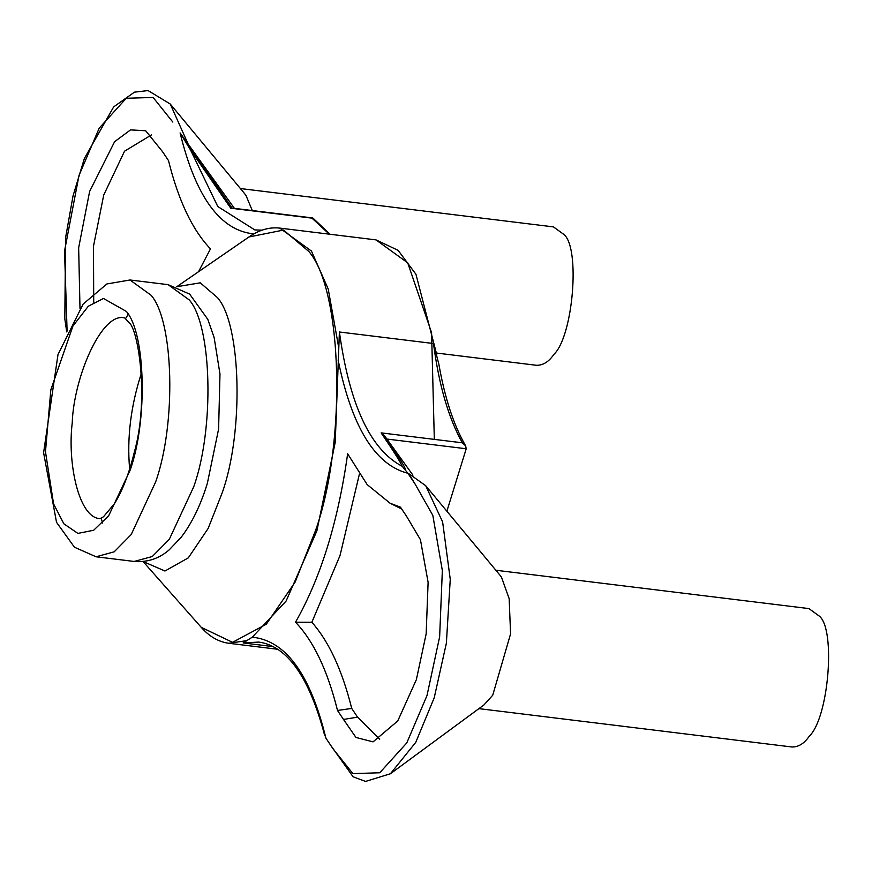 <?xml version="1.0" encoding="UTF-8"?>
<svg xmlns="http://www.w3.org/2000/svg" width="872" height="872" viewBox="0 0 872 872"><rect width="100%" height="100%" fill="white"/><g stroke="black" fill="none" stroke-linecap="round" stroke-linejoin="round"><path stroke-width="1.31" d="M130.157 470.128L108.662 515.799L93.664 530.252L77.891 533.402L63.863 523.81L53.574 503.874L45.475 451.794L50.838 389.795L72.921 326.052L88.29 306.246L103.452 298.464L126.353 311.424C145.7 333.496 147.793 420.773 130.157 470.128M141.406 373.172C130.756 406.123 126.843 438.104 129.656 469.103M343.492 719.433L337.508 710.473C327.534 670.415 313.538 640.985 295.51 622.205C320.754 577.809 338.129 521.674 347.645 453.8L367.156 484.581L390.057 503.209L400.444 507.144L406.439 516.104L420.435 539.692L428.108 582.333L426.157 633.911L416.369 679.626L397.752 720.97L373.042 741.865L355.961 737.45L343.492 719.433L357.564 717.155L379.691 739.26M359.351 474.324L340.015 555.551L311.849 622.27C328.842 641.378 342.129 670.099 351.721 708.424L357.564 717.155M295.51 622.205L311.849 622.27M337.508 710.473L351.721 708.424M338.096 359.962C351.819 427.095 375.08 464.863 407.889 473.267L402.232 466.302C370.502 449.756 349.552 404.99 339.393 332.003L335.24 442.268L316.863 530.95L286.07 601.091L252.281 637.181L243.135 642.937L273.187 646.621M324.057 732.491L325.899 738.137C310.279 674.198 285.743 640.549 252.281 637.181M465.637 445.832C453.745 425.318 444.829 398.133 438.878 364.289L433.504 343.524C438.889 384.955 448.502 418.048 462.345 442.813L465.637 445.832L466.215 448.764L446.878 511.221M339.393 332.003L433.504 343.524M405.469 469.485C405.033 466.978 398.123 455.86 384.737 436.12L381.129 432.872C393.359 450.835 400.401 461.975 402.232 466.291M384.323 435.499L412.936 475.164M407.889 473.267L415.148 484.124L409.033 474.117M408.325 473.3L425.71 485.715L499.928 575.149L501.531 577.297L509.161 598.683L510.578 633.889L492.724 695.224L484.036 704.859M415.148 484.124L432.828 515.385L442.344 570.561L439.641 636.8L427.008 695.529L406.788 742.911L379.745 772.766L352.898 773.617L333.159 748.994L325.899 738.137M478.913 708.642L791.961 746.988C798.469 747.13 804.267 743.511 809.347 736.11C828.531 718.147 835.986 630.085 819.484 616.242L808.922 608.591M79.995 308.328L78.654 247.812L89.631 191.437L114.603 141.7L130.538 129.895L145.679 130.756L162.497 151.63L168.492 160.579C178.455 200.647 192.45 230.077 210.479 248.858L198.533 271.704M151.499 134.888L124.533 151.205L103.724 195.066L93.478 246.242L93.718 302.181M234.415 208.364L180.101 132.925C195.71 196.865 220.245 230.513 253.708 233.881L256.531 232.497M249.501 236.595L253.708 233.881M330.085 234.263L312.797 217.967L311.98 218.142L329.278 234.165M262.112 230.154L254.82 229.925L217.771 206.511L190.543 149.995L180.101 132.925M190.543 149.995L230.753 208.201L232.301 208.364L184.166 138.844M188.145 144.076L170.247 104.019L244.465 193.453L246.057 195.601L252.291 210.555M240.4 188.548L553.447 226.894L564.021 234.546C580.512 248.389 573.067 336.45 553.884 354.413C548.804 361.815 543.005 365.433 536.476 365.281M172.83 122.069L153.101 97.446L126.244 98.285L99.201 128.151L78.981 175.534L64.528 251.103L67.1 331.12M100.236 518.655C78.633 518.186 67.318 462.738 72.223 423.029C73.651 377.554 101.882 311.206 124.816 317.986M129.993 279.988L106.853 283.967L83.123 304.088L57.999 354.566L43.6 452.688L56.527 522.317L74.458 547.235L96.084 556.783L114.178 551.823L131.214 534.536L155.619 482.009C176.373 423.945 173.91 321.267 151.139 295.303L129.993 279.988L168.143 284.664L189.3 299.968C212.07 325.943 214.523 428.621 193.769 486.674L169.332 539.256L152.273 556.532L134.157 561.448M102.58 523.037L101.326 518.796M125.906 318.117L128.14 314.302M243.135 642.937L258.81 642.075C287.259 646.087 309.135 676.923 324.449 734.584M462.345 442.813L381.129 432.872M386.939 439.052L466.215 448.764M330.684 745.288L353.106 776.799L365.586 781.421L390.427 773.747L415.759 742.345L434.223 697.774L446.377 643.176L450.257 579.324L442.627 521.968L425.71 485.715M230.753 208.201L311.98 218.142M143.106 561.535L164.95 571.007L188.276 557.884L208.136 528.487L222.218 492.789C243.909 432.12 241.337 324.82 217.542 297.679L200.277 282.822L176.765 286.725L248.989 236.944C259.158 229.903 269.394 226.949 279.716 228.093L375.995 239.887L407.715 262.854L431.586 332.668L434.321 439.379M248.956 236.977L283.531 230.066L308.884 251.539C342.892 290.332 346.576 443.706 315.566 530.438L295.172 582.016L266.331 624.221L232.562 642.315L201.236 627.339M338.369 345.639L328.221 289.014L311.446 251.06L279.727 228.093M143.073 561.546L201.181 627.273C209.345 636.56 218.578 641.901 228.867 643.285L247.038 640.593M100.117 518.687L103.474 516.78L114.45 503.667C122.331 491.078 128.903 474.106 134.179 452.742C149.504 399.343 138.157 327.959 128.729 322.28L124.707 317.942M96.084 556.783L134.244 561.459C147.564 562.462 159.249 558.56 169.299 549.752L181.114 537.348C191.884 523.255 200.625 505.237 207.362 483.317L218.6 429.089L219.984 374.044L214.141 337.584L207.809 319.348L189.638 294.104L168.143 284.664M401.981 509.183L390.057 503.209M390.427 773.747L484.047 704.859M495.863 570.244L808.911 608.591M231.68 208.026L312.797 217.967M170.247 104.019L148.077 90.579L134.419 92.16L113.643 106.918L84.344 158.551L73.052 195.819L65.574 237.751L64.811 318.781L66.73 331.927M436.567 353.051L536.498 365.292M375.995 239.887L398.101 250.329L415.966 274.299L436.719 354.555M228.867 643.285L277.656 649.259"/></g></svg>

